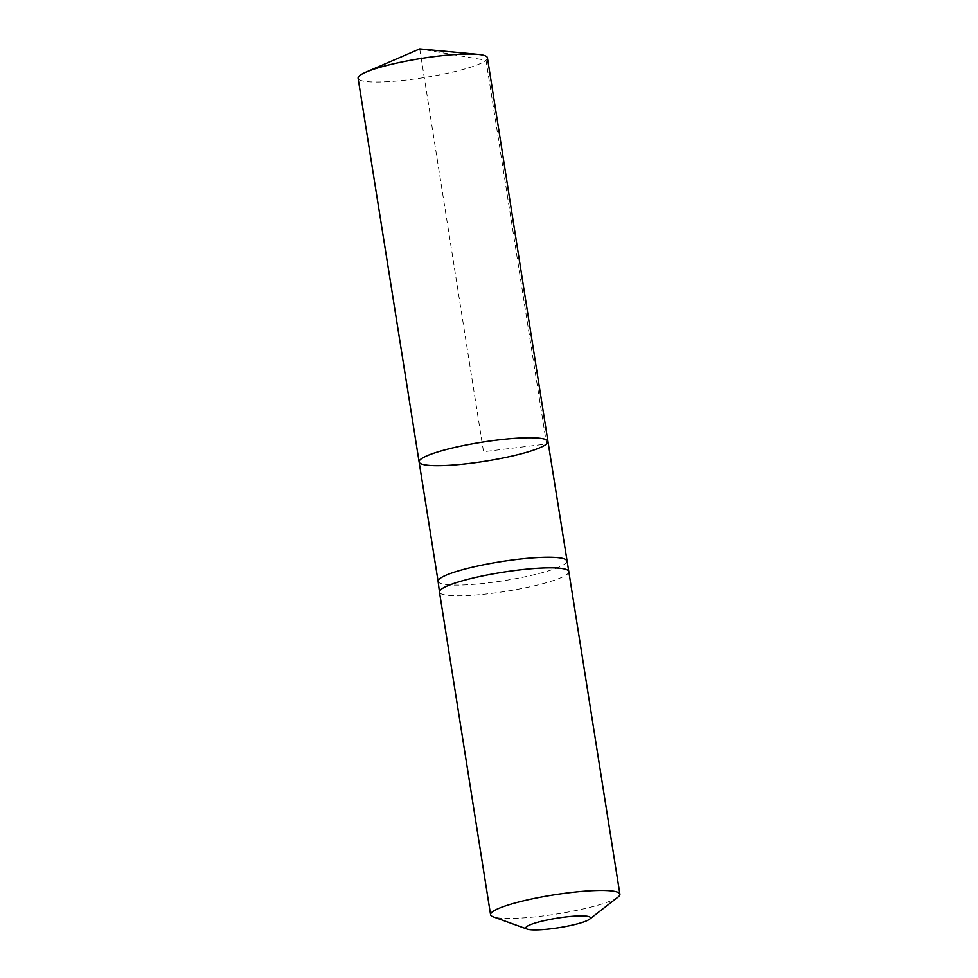<?xml version="1.0" encoding="UTF-8"?>
<svg xmlns="http://www.w3.org/2000/svg" width="978" height="978" viewBox="0 0 978 978"><rect width="100%" height="100%" fill="white"/><g stroke="black" fill="none" stroke-linecap="round" stroke-linejoin="round"><path stroke-width="0.73" stroke-dasharray="4.89 3.67" d="M438.107 581.372L438.107 581.348A65.147 9.633 171 0 0 496.445 581.812A65.147 9.633 171 0 0 565.394 563.475A65.147 9.633 171 0 0 566.8 560.993L566.8 560.969M547.961 441.53A65.22 9.646 -9 0 1 546.555 444.012A65.22 9.646 -9 0 1 477.521 462.374A65.22 9.646 -9 0 1 419.11 461.934M568.805 571.592A65.465 9.682 -9 0 1 567.399 574.086A65.465 9.682 -9 0 1 498.095 592.521A65.465 9.682 -9 0 1 439.477 592.081M618.096 897.034A65.465 9.682 -9 0 1 556.751 914.014A65.465 9.682 -9 0 1 493.169 916.826M487.423 57.775A65.465 9.682 -9 0 1 486.017 60.269A65.465 9.682 -9 0 1 416.726 78.705A65.465 9.682 -9 0 1 358.095 78.252M419.733 48.9L483.535 451.726L546.555 444.012L486.017 60.269L419.733 48.9"/><path stroke-width="1.47" d="M566.8 560.993A65.147 9.633 171 0 0 566.788 560.944A65.147 9.633 171 0 0 500.944 561.665A65.147 9.633 171 0 0 438.107 581.323A65.147 9.633 171 0 0 438.107 581.372L419.11 461.934A65.22 9.646 -9 0 1 482.032 442.203A65.22 9.646 -9 0 1 547.961 441.53A65.22 9.646 -9 0 1 546.555 444.012A65.22 9.646 -9 0 1 477.521 462.374A65.22 9.646 -9 0 1 419.11 461.934A65.22 9.646 -9 0 1 482.032 442.203A65.22 9.646 -9 0 1 547.961 441.53L487.423 57.775A65.465 9.682 -9 0 0 477.997 54.365A65.465 9.682 -9 0 0 366.004 72.103A65.465 9.682 -9 0 0 359.513 75.758A65.465 9.682 -9 0 0 358.095 78.252L419.11 461.934M438.107 581.323L439.477 592.032A65.465 9.682 -9 0 1 439.477 592.032A65.465 9.682 -9 0 1 502.631 572.277A65.465 9.682 -9 0 1 568.793 571.555A65.465 9.682 -9 0 1 568.805 571.592L619.905 894.21A65.465 9.682 -9 0 1 618.487 896.704A65.465 9.682 -9 0 1 618.096 897.034L589.587 919.21A32.739 4.841 -9 0 1 558.915 927.694A32.739 4.841 -9 0 1 527.13 929.1A32.739 4.841 -9 0 1 556.959 918.208A32.739 4.841 -9 0 1 589.795 919.039A32.739 4.841 -9 0 1 589.587 919.21M527.13 929.1L493.169 916.826A65.465 9.682 -9 0 1 490.577 914.699A65.465 9.682 -9 0 1 553.731 894.894A65.465 9.682 -9 0 1 619.905 894.21M568.793 571.555L547.961 441.53M490.577 914.699L439.477 592.081M477.997 54.365L419.733 48.9L366.004 72.103"/></g></svg>
